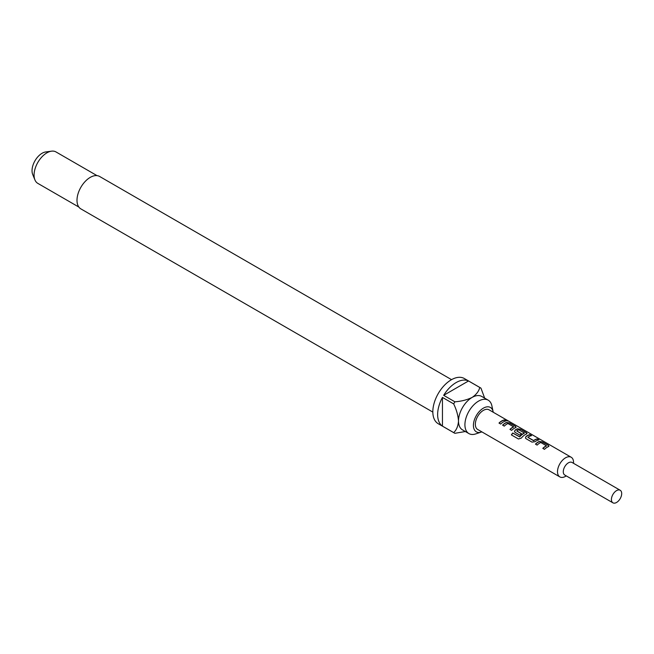 <?xml version="1.0" encoding="UTF-8"?>
<svg xmlns="http://www.w3.org/2000/svg" width="654" height="654" viewBox="0 0 654 654"><rect width="100%" height="100%" fill="white"/><g stroke="black" fill="none" stroke-linecap="round" stroke-linejoin="round"><path stroke-width="0.98" d="M507.929 421.021L507.7 420.89C505.828 419.909 505.264 419.803 506 420.571M506.073 420.359C508.044 421.16 508.624 421.266 507.806 420.686C505.918 419.704 505.346 419.598 506.073 420.359L505.607 419.884M508.321 421.053L507.7 420.89M542.926 448.44A11.118 6.417 -60 0 1 545.51 446.445A11.118 6.417 -60 0 1 546.433 445.979L546.45 445.783A11.347 6.548 -60 0 0 545.51 446.257A11.347 6.548 -60 0 0 542.804 448.366L544.488 449.339A11.347 6.548 -60 0 1 547.194 447.23A11.347 6.548 -60 0 1 548.363 446.657L548.976 446.142M535.569 444.197A11.118 6.417 -60 0 1 538.152 442.202A11.118 6.417 -60 0 1 539.297 441.638L539.321 441.442A11.347 6.548 -60 0 0 538.152 442.014A11.347 6.548 -60 0 0 535.446 444.123L537.13 445.096A11.347 6.548 -60 0 1 539.836 442.987A11.347 6.548 -60 0 1 540.776 442.505L546.45 445.783M533.599 440.559L527.925 437.289A11.347 6.548 -60 0 1 528.89 436.659A11.347 6.548 -60 0 1 531.571 435.646L529.887 434.673A11.347 6.548 -60 0 0 527.206 435.687A11.347 6.548 -60 0 0 526.012 436.48L525.456 438L526.069 438.703L531.964 442.112L535.054 441.695A11.347 6.548 -60 0 1 536.247 440.91A11.347 6.548 -60 0 1 538.929 439.897L537.245 438.924A11.347 6.548 -60 0 0 534.555 439.938A11.347 6.548 -60 0 0 533.599 440.559L533.615 440.731A11.118 6.417 -60 0 1 534.555 440.126A11.118 6.417 -60 0 1 537.196 439.128L538.626 439.954M533.615 440.731L527.925 437.428M526.012 436.48L526.037 436.643A11.118 6.417 -60 0 1 527.206 435.875A11.118 6.417 -60 0 1 529.838 434.877L529.887 434.673M526.037 436.643L525.489 438.082M511.493 434.967A11.118 6.417 -60 0 1 512.834 433.111L519.709 436.913A11.118 6.417 -60 0 1 523.421 433.692A11.118 6.417 -60 0 1 524.345 433.226L524.361 433.03A11.347 6.548 -60 0 0 523.421 433.512A11.347 6.548 -60 0 0 519.636 436.79L512.761 432.997A11.347 6.548 -60 0 0 511.379 434.902L518.459 438.989L521.312 438.106A11.347 6.548 -60 0 1 525.293 434.591A11.347 6.548 -60 0 1 526.454 434.011L527.075 433.496M514.534 431.763L515.09 430.324A11.118 6.417 -60 0 1 516.251 429.555A11.118 6.417 -60 0 1 517.388 428.991L517.412 428.795A11.347 6.548 -60 0 0 516.251 429.367A11.347 6.548 -60 0 0 515.066 430.152L514.502 431.673L515.115 432.384L519.946 435.172A11.347 6.548 -60 0 1 521.581 433.766L516.791 430.855A11.347 6.548 -60 0 1 517.747 430.234A11.347 6.548 -60 0 1 518.696 429.752L524.361 433.03M521.459 433.855L516.791 431.002M510.071 429.474A11.118 6.417 -60 0 1 512.654 427.479A11.118 6.417 -60 0 1 513.578 427.005L513.594 426.809A11.347 6.548 -60 0 0 512.654 427.291A11.347 6.548 -60 0 0 509.948 429.4L511.632 430.373A11.347 6.548 -60 0 1 514.338 428.264A11.347 6.548 -60 0 1 515.507 427.691L516.12 427.168M502.713 425.223A11.118 6.417 -60 0 1 505.297 423.228A11.118 6.417 -60 0 1 506.441 422.664L506.466 422.468A11.347 6.548 -60 0 0 505.297 423.048A11.347 6.548 -60 0 0 502.591 425.149L504.275 426.122A11.347 6.548 -60 0 1 506.981 424.021A11.347 6.548 -60 0 1 507.921 423.539L513.594 426.809M499.125 423.146A11.118 6.417 -60 0 1 501.708 421.151A11.118 6.417 -60 0 1 504.34 420.162L504.389 419.95A11.347 6.548 -60 0 0 501.708 420.972A11.347 6.548 -60 0 0 498.994 423.081L500.678 424.054A11.347 6.548 -60 0 1 503.392 421.944A11.347 6.548 -60 0 1 506.073 420.923L504.389 419.95M612.929 502.828L564.786 475.041A7.259 4.194 -60 0 1 563.674 469.22A7.259 4.194 -60 0 1 568.416 462.819A7.259 4.194 -60 0 1 572.046 462.46L620.188 490.255A7.259 4.194 -60 0 1 621.3 496.075A7.259 4.194 -60 0 1 616.559 502.468A7.259 4.194 -60 0 1 612.929 502.828A7.259 4.194 -60 0 1 611.809 497.015A7.259 4.194 -60 0 1 616.559 490.614A7.259 4.194 -60 0 1 620.188 490.255M565.53 476.349L566.29 475.908L565.53 476.349A11.347 6.548 -60 0 1 559.857 476.905A11.347 6.548 -60 0 1 558.115 467.814A11.347 6.548 -60 0 1 565.53 457.816A11.347 6.548 -60 0 1 571.204 457.252A11.347 6.548 -60 0 1 573.55 462.452L573.55 463.326M493.214 412.224A14.077 8.126 120 0 0 493.1 411.595A14.077 8.126 120 0 0 483.371 408.153A14.077 8.126 120 0 0 473.471 424.135A14.077 8.126 120 0 0 481.262 432.098A14.077 8.126 120 0 0 481.867 431.877M493.1 411.595L491.89 405.84A19.293 11.134 120 0 0 488.203 400.166A19.293 11.134 120 0 0 478.556 401.123A19.293 11.134 120 0 0 465.959 418.119A19.293 11.134 120 0 0 468.91 433.577A19.293 11.134 120 0 0 475.671 433.929L481.262 432.098M451.546 379.655L99.596 176.457A18.721 10.807 120 0 0 90.236 177.389A18.721 10.807 120 0 0 78.006 193.886A18.721 10.807 120 0 0 80.875 208.888L432.825 412.085M97.021 175.632L55.991 151.941A18.157 10.48 120 0 0 51.486 151.172A18.157 10.48 120 0 0 46.908 152.84A18.157 10.48 120 0 0 34.915 179.875A18.157 10.48 120 0 0 37.834 183.382L78.872 207.073M51.486 151.172L45.682 151.957A14.224 8.216 120 0 0 42.093 153.265A14.224 8.216 120 0 0 32.7 174.446L34.915 179.875M468.91 433.577L462.492 429.866A19.293 11.134 -60 0 1 458.503 421.037A19.293 11.134 -60 0 1 472.139 397.411A19.293 11.134 -60 0 1 481.785 396.463L488.203 400.166M468.526 380.971L443.665 395.327A26.095 15.067 120 0 1 456.091 382.59A26.095 15.067 120 0 1 468.526 380.971L479.758 387.462A26.095 15.067 -60 0 1 480.371 387.781L464.324 378.519A26.095 15.067 120 0 0 451.276 379.811A26.095 15.067 120 0 0 434.231 402.807A26.095 15.067 120 0 0 438.229 423.718L454.277 432.989A26.095 15.067 -60 0 1 453.688 432.613L442.456 426.13A26.095 15.067 120 0 1 442.456 397.419L442.456 426.13M465.362 431.526L454.898 433.308A26.095 15.067 -60 0 1 454.277 432.989M443.665 395.327L454.898 401.809A26.095 15.067 -60 0 0 453.688 403.91L442.456 397.419M559.857 476.905L477.698 429.474A11.347 6.548 -60 0 1 475.957 420.383A11.347 6.548 -60 0 1 483.371 410.385A11.347 6.548 -60 0 1 489.045 409.821L571.204 457.252M515.507 427.691L515.458 426.343L509.556 422.934L506.466 422.468M526.454 434.011L526.405 432.662L520.51 429.261L517.412 428.795M548.363 446.657L548.314 445.309L542.411 441.908L539.321 441.442M480.371 387.781A26.095 15.067 -60 0 1 480.968 388.157L484.655 398.114M479.758 387.462C478.875 391.231 476.341 394.55 472.139 397.411C467.136 399.847 461.389 401.319 454.898 401.809M453.688 403.91C456.5 409.78 458.111 415.486 458.503 421.037C458.119 426.106 456.517 429.964 453.688 432.613M505.771 420.988L504.34 420.162M509.556 422.934L506.441 422.664M515.458 426.343L509.507 423.138M516.08 427.275L515.401 426.547M527.034 433.594L526.405 432.662M526.356 432.866L520.51 429.261M520.453 429.465L517.388 428.991M531.269 435.703L529.838 434.877M542.411 441.908L539.297 441.638M548.314 445.309L542.362 442.112M548.935 446.241L548.256 445.513"/></g></svg>

